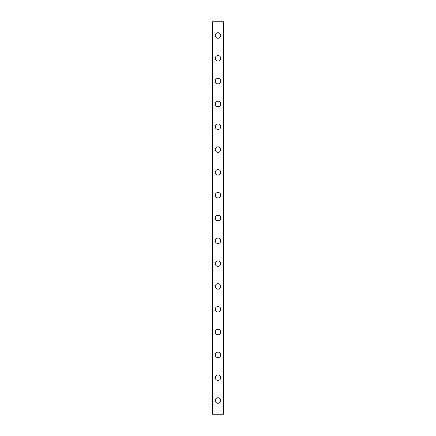 <?xml version="1.0" encoding="UTF-8"?>
<svg xmlns="http://www.w3.org/2000/svg" width="436" height="436" viewBox="0 0 436 436"><rect width="100%" height="100%" fill="white"/><g stroke="black" fill="none" stroke-linecap="round" stroke-linejoin="round"><path stroke-width="0.65" d="M215.264 400.51A2.736 2.736 0 0 1 218 397.774A2.736 2.736 0 0 1 220.736 400.51A2.736 2.736 0 0 1 218 403.251A2.736 2.736 0 0 1 215.264 400.51M215.264 377.696A2.736 2.736 0 0 1 218 374.96A2.736 2.736 0 0 1 220.736 377.696A2.736 2.736 0 0 1 218 380.437A2.736 2.736 0 0 1 215.264 377.696M215.264 354.882A2.736 2.736 0 0 1 218 352.146A2.736 2.736 0 0 1 220.736 354.882A2.736 2.736 0 0 1 218 357.624A2.736 2.736 0 0 1 215.264 354.882M215.264 332.068A2.736 2.736 0 0 1 218 329.333A2.736 2.736 0 0 1 220.736 332.068A2.736 2.736 0 0 1 218 334.81A2.736 2.736 0 0 1 215.264 332.068M215.264 309.255A2.736 2.736 0 0 1 218 306.519A2.736 2.736 0 0 1 220.736 309.255A2.736 2.736 0 0 1 218 311.996A2.736 2.736 0 0 1 215.264 309.255M215.264 286.441A2.736 2.736 0 0 1 218 283.705A2.736 2.736 0 0 1 220.736 286.441A2.736 2.736 0 0 1 218 289.177A2.736 2.736 0 0 1 215.264 286.441M215.264 263.627A2.736 2.736 0 0 1 218 260.892A2.736 2.736 0 0 1 220.736 263.627A2.736 2.736 0 0 1 218 266.363A2.736 2.736 0 0 1 215.264 263.627M215.264 240.814A2.736 2.736 0 0 1 218 238.078A2.736 2.736 0 0 1 220.736 240.814A2.736 2.736 0 0 1 218 243.55A2.736 2.736 0 0 1 215.264 240.814M215.264 218A2.736 2.736 0 0 1 218 215.264A2.736 2.736 0 0 1 220.736 218A2.736 2.736 0 0 1 218 220.736A2.736 2.736 0 0 1 215.264 218M215.264 195.186A2.736 2.736 0 0 1 218 192.45A2.736 2.736 0 0 1 220.736 195.186A2.736 2.736 0 0 1 218 197.922A2.736 2.736 0 0 1 215.264 195.186M215.264 172.373A2.736 2.736 0 0 1 218 169.637A2.736 2.736 0 0 1 220.736 172.373A2.736 2.736 0 0 1 218 175.109A2.736 2.736 0 0 1 215.264 172.373M215.264 149.559A2.736 2.736 0 0 1 218 146.823A2.736 2.736 0 0 1 220.736 149.559A2.736 2.736 0 0 1 218 152.295A2.736 2.736 0 0 1 215.264 149.559M215.264 126.745A2.736 2.736 0 0 1 218 124.004A2.736 2.736 0 0 1 220.736 126.745A2.736 2.736 0 0 1 218 129.481A2.736 2.736 0 0 1 215.264 126.745M215.264 103.931A2.736 2.736 0 0 1 218 101.19A2.736 2.736 0 0 1 220.736 103.931A2.736 2.736 0 0 1 218 106.667A2.736 2.736 0 0 1 215.264 103.931M215.264 81.118A2.736 2.736 0 0 1 218 78.376A2.736 2.736 0 0 1 220.736 81.118A2.736 2.736 0 0 1 218 83.854A2.736 2.736 0 0 1 215.264 81.118M215.264 58.304A2.736 2.736 0 0 1 218 55.563A2.736 2.736 0 0 1 220.736 58.304A2.736 2.736 0 0 1 218 61.04A2.736 2.736 0 0 1 215.264 58.304M215.264 35.49A2.736 2.736 0 0 1 218 32.749A2.736 2.736 0 0 1 220.736 35.49A2.736 2.736 0 0 1 218 38.226A2.736 2.736 0 0 1 215.264 35.49M212.981 21.8L212.523 21.8L212.523 414.2L223.477 414.2L223.477 21.8L212.981 21.8L212.981 414.2M223.019 21.8L223.019 414.2"/></g></svg>
